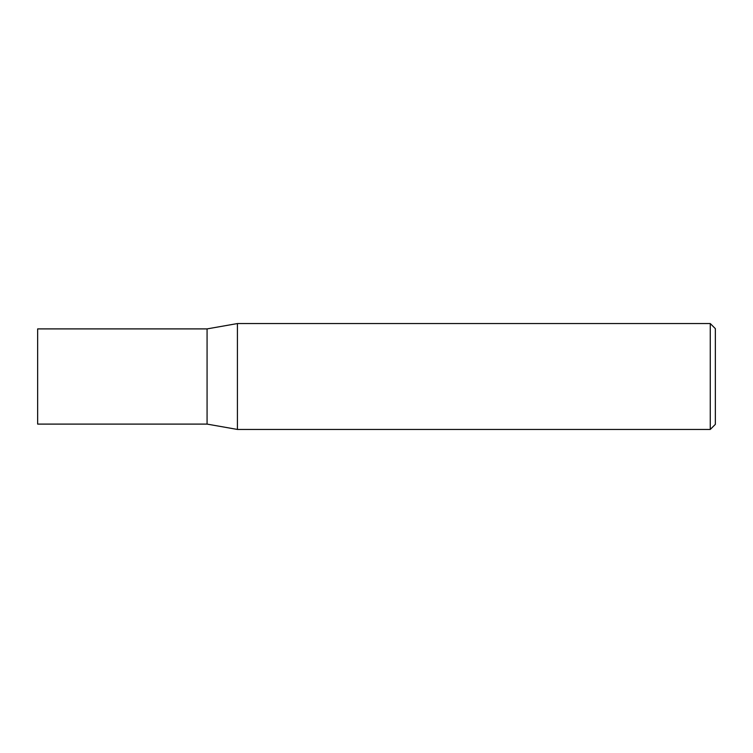 <?xml version="1.0" encoding="UTF-8"?>
<svg xmlns="http://www.w3.org/2000/svg" width="753" height="753" viewBox="0 0 753 753"><rect width="100%" height="100%" fill="white"/><g stroke="black" fill="none" stroke-linecap="round" stroke-linejoin="round"><path stroke-width="1.13" d="M207.075 424.099L207.075 328.901L237.421 323.555L237.421 429.445L207.075 424.099L37.65 424.099L37.65 328.901L207.075 328.901M710.267 323.555L715.35 328.637L715.35 424.363L710.267 429.445L710.267 323.555L237.421 323.555M710.267 429.445L237.421 429.445"/></g></svg>
